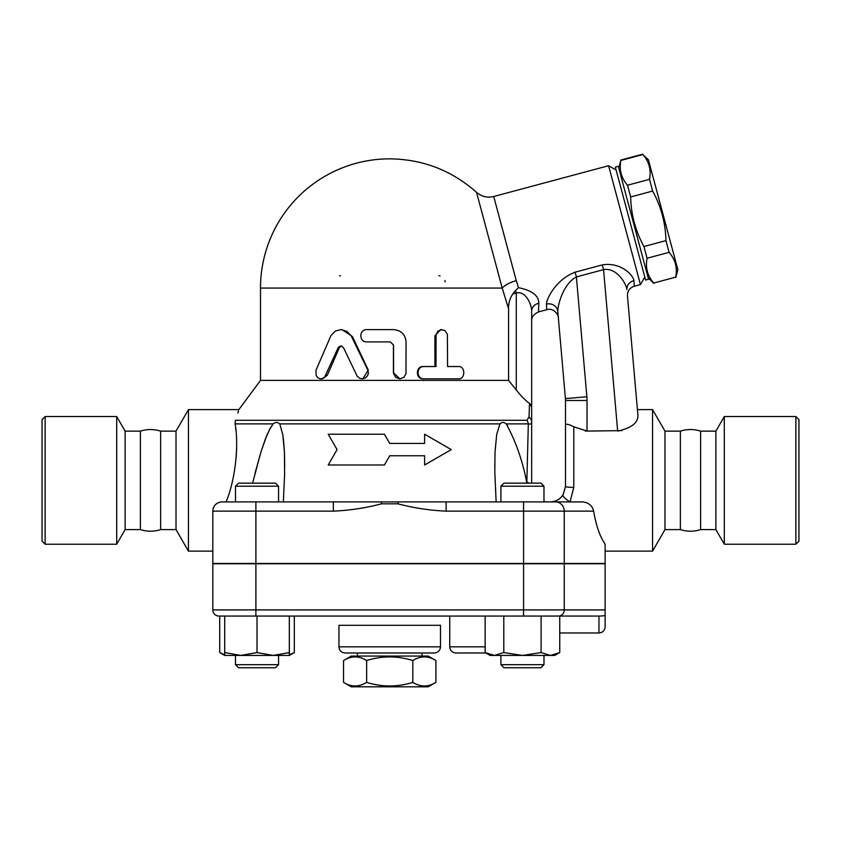 <?xml version="1.0" encoding="UTF-8"?>
<svg xmlns="http://www.w3.org/2000/svg" width="841" height="841" viewBox="0 0 841 841"><rect width="100%" height="100%" fill="white"/><g stroke="black" fill="none" stroke-linecap="round" stroke-linejoin="round"><path stroke-width="1.26" d="M343.548 660.521L351.275 656.064L428.195 656.064L435.922 660.521C428.216 655.707 420.521 655.707 412.826 660.521C397.425 655.707 382.035 655.707 366.634 660.521C358.939 655.707 351.244 655.707 343.548 660.521L343.548 682.366C351.244 687.181 358.939 687.181 366.634 682.366C382.035 687.181 397.425 687.181 412.826 682.366C420.521 687.181 428.216 687.181 435.922 682.366L428.195 686.824L351.275 686.824L343.548 682.366M435.922 660.521L435.922 682.366M412.826 660.521L412.826 682.366M366.634 660.521L366.634 682.366M422.035 652.984L422.035 656.064M345.115 652.984L434.345 652.984C438.087 652.616 440.137 650.566 440.495 646.824L338.965 646.824C339.333 650.566 341.383 652.616 345.115 652.984M338.965 646.824L338.965 625.294L440.495 625.294L440.495 646.824M45.13 544.222L42.05 541.141L42.05 419.606L45.13 416.526L45.13 544.222L116.689 544.222L116.689 416.526L45.13 416.526M116.689 544.222L125.12 529.599L125.12 431.139L116.689 416.526M125.12 529.599L140.384 529.599L140.384 431.139L125.12 431.139M140.384 529.599C147.133 531.733 153.882 531.733 160.631 529.599L160.631 431.139C153.882 429.005 147.133 429.005 140.384 431.139M160.631 529.599L176.021 529.599L176.021 431.139L160.631 431.139M176.021 529.599L188.447 551.139L188.447 409.609L176.021 431.139M212.815 551.139L188.447 551.139M215.328 504.81L216.505 503.759M526.929 420.3A9.23 7.979 90 0 1 528.327 423.885L526.844 482.072L528.327 423.885C530.797 424.295 531.911 423.843 531.659 422.518A9.23 7.863 180 0 0 529.031 417.031L526.929 420.3L235.396 420.3C240.095 406.077 240.095 406.077 235.396 420.3L235.091 423.885C238.476 441.115 236.763 475.596 226.155 501.909M237.845 413.089L238.487 410.934M236.237 456.758L236.636 448.39M235.879 430.266L235.617 427.869M220.668 502.014L218.597 502.582M216.82 503.528L215.485 504.653M214.392 505.977L213.446 507.806M212.91 509.814L212.815 511.139A9.23 9.23 0 0 1 222.045 501.909L255.885 501.909L235.48 501.909L235.48 486.214L278.56 486.214L278.56 501.909M333.33 501.909L255.885 501.909L255.885 511.139L333.33 511.139L333.33 501.909L398.361 501.909L397.919 503.822C413.825 507.996 429.898 510.434 446.129 511.139L523.575 511.139L523.575 501.909L398.361 501.909M278.56 486.214L275.48 483.144L238.56 483.144L235.48 486.214M496.137 501.909L494.802 471.769L495.023 452.153L496.705 434.377L499.985 423.885C501.835 421.993 503.917 421.993 506.24 423.885C515.838 441.399 522.703 461.11 526.834 483.007L526.865 483.144M280.085 424.947L282.839 434.881L284.426 451.985L284.615 474.387L283.333 501.909M424.621 464.989L424.621 455.759L424.621 464.989L451.27 449.609L424.621 434.219L424.621 443.449L424.621 434.219M328.2 464.989L337.073 449.609L328.2 464.989L384.4 464.989L389.73 455.759L424.621 455.759M384.4 434.219L389.73 443.449L384.4 434.219L328.2 434.219L337.073 449.609M547.039 501.909L543.98 501.604L547.039 501.909M526.834 483.007L526.844 482.072A21.54 7.075 0 0 1 529.031 483.144M582.929 501.919L523.575 501.909M255.885 563.449L255.885 511.139L212.815 511.139A9.23 9.23 0 0 1 222.045 501.909A9.23 9.23 0 0 0 212.815 511.139L212.815 563.449L605.11 563.449L605.11 544.095C599.99 536.81 596.164 525.825 593.62 511.139C592.316 505.62 588.626 502.55 582.561 501.909L570.019 501.909L573.804 487.349A8.305 0.82 180 0 1 565.499 486.529L563.039 494.876C560.032 499.354 555.722 501.699 550.119 501.909M523.575 563.449L523.575 511.139L564.248 511.139A9.23 8.715 -90 0 0 555.533 501.909L570.019 501.909A8.305 2.155 32.9 0 1 563.039 494.876M500.91 501.909L500.91 486.214L543.98 486.214L543.98 501.909M543.98 486.214L540.91 483.144L503.99 483.144L500.91 486.214M507.354 425.241L506.24 423.885L528.327 423.885M284.71 466.366L284.437 452.08M284.353 450.471L283.343 438.424M282.807 434.681L282.618 433.63M252.594 483.144L260.899 452.153L265.209 439.433L269.961 428.7L273.22 423.885L269.393 429.762M267.564 433.62L267.102 434.692M266.944 435.06L261.425 450.471M260.92 452.08L255.002 473.325M235.091 423.885L273.22 423.885C275.617 422.003 277.709 422.003 279.475 423.885L499.985 423.885M424.621 443.449L389.73 443.449M333.33 511.139C349.562 510.434 365.635 507.996 381.541 503.822L381.099 501.909M446.129 501.909L446.129 511.139M605.11 609.904L605.11 563.754L212.815 563.754L212.815 609.904A6.15 6.15 0 0 0 218.965 616.064A6.15 6.15 0 0 1 212.815 609.904A6.15 6.15 0 0 0 218.965 616.064L600.495 616.064L598.96 616.064L598.96 632.979C602.692 632.621 604.742 630.571 605.11 626.829L605.11 609.904L212.815 609.904M600.495 616.064L605.11 615.633L605.11 626.829M541.099 652.563L541.099 616.064L559.749 616.064L559.749 652.563L550.424 655.444L522.45 655.444L541.099 652.563L550.424 655.444L554.755 655.444L559.749 652.563M224.715 655.444L224.715 652.563L240.862 655.444L224.715 655.444L219.711 652.563L224.715 654.782M224.715 616.064L224.715 652.563M240.862 655.444L257.02 652.563L273.167 655.444L240.862 655.444M257.02 616.064L257.02 652.563M273.167 655.444L289.325 652.563L289.325 655.444L273.167 655.444M289.325 616.064L289.325 652.563M503.791 652.563L522.45 655.444L494.466 655.444L503.791 652.563L503.791 616.064M278.56 664.674L235.48 664.674L235.48 655.444L235.48 664.674L238.56 667.754L275.48 667.754L278.56 664.674L278.56 655.444M485.141 616.064L485.141 652.563L494.466 655.444L490.135 655.444L485.141 652.563M543.98 664.674L500.91 664.674L500.91 655.444L500.91 664.674L503.99 667.754L540.91 667.754L543.98 664.674L543.98 655.444M219.711 616.064L219.711 652.563M289.325 654.782L294.318 652.563L294.318 616.064M449.725 616.064L449.725 646.824C450.093 650.566 452.143 652.616 455.885 652.984L485.877 652.984L455.885 652.984M529.031 417.031L529.515 403.438L531.659 406.823L531.659 311.012C531.659 304.799 525.951 290.565 516.269 293.015L516.269 389.982L508.574 380.374L260.5 380.374L238.855 409.609L188.447 409.609M531.659 483.144L531.659 406.823M529.515 403.438C525.436 400.495 521.031 396.006 516.269 389.982M574.077 272.484L575.118 272.179C556.721 279.128 547.028 297.42 546.419 304.106L546.766 309.698L538.492 311.916L538.818 303.296C538.839 295.622 532.069 290.429 518.508 287.706L515.586 290.439L516.269 293.015L512.8 293.94C509.867 298.387 508.458 303.296 508.574 308.7L508.532 308.594M538.818 303.296A9.23 7.926 0 0 0 531.659 311.012L531.659 320.831C531.491 317.11 533.772 314.145 538.492 311.916M518.508 287.706L516.279 280.673M501.972 287.244L476.626 192.652L502.193 288.074L260.5 288.074A129.23 129.23 0 0 1 389.73 158.844C422.823 159.243 451.754 170.418 476.542 192.347C481.567 196.636 487.286 198.024 493.72 196.5L608.59 165.719L640.443 284.594L634.282 286.255L633.935 280.652C633.347 275.333 620.931 261.772 602.282 264.904L575.118 272.179L576.39 276.91L603.554 269.625L602.282 264.904M546.734 301.583L546.944 300.847M616.127 170.071L608.59 165.719M645.594 280.032L615.328 167.096L618.303 166.308L648.569 279.233L645.594 280.032M618.703 167.79L620.868 160.442C619.06 169.777 621.268 178.04 627.512 185.23L630.655 196.952C631.055 214.55 635.481 231.075 643.933 246.529L647.076 258.24C645.268 267.585 647.475 275.848 653.72 283.028L675.722 277.141C677.531 267.795 675.323 259.533 669.079 252.353L665.935 240.631C665.536 223.023 661.11 206.497 652.648 191.054L649.515 179.333C651.323 169.987 649.115 161.724 642.871 154.544L648.422 159.822L677.888 269.793L675.817 277.509M653.72 283.028L675.722 277.141M647.076 258.24L669.079 252.353M643.933 246.529L665.935 240.631M630.655 196.952L652.648 191.054M627.512 185.23L649.515 179.333M620.868 160.442L642.871 154.544M508.574 380.374L508.574 308.7L502.193 288.074A18.46 7.674 165 0 1 516.269 280.652L493.793 196.773L516.269 280.652M438.96 275.764A6.15 6.15 0 0 1 440.053 275.859A6.15 6.15 0 0 0 438.96 275.764M444.952 280.526A6.15 6.15 0 0 1 445.11 281.914A6.15 6.15 0 0 0 444.952 280.526M339.627 275.827A6.15 6.15 0 0 1 340.5 275.764M340.836 329.609L341.972 329.609L352.411 336.526L368.284 369.987L362.849 378.839L362.208 378.839L365.278 378.03L367.654 375.612L368.39 373.11L367.938 370.355L351.044 335.622L346.849 331.322L340.983 329.609L335.401 331.039L330.934 335.643L315.932 370.355L316.174 375.612L317.898 377.819L320.169 378.786L322.439 378.566L324.71 377.01L338.345 347.333L340.973 345.861L343.475 347.585L357.099 376.074L359.464 378.187L362.208 378.839M341.404 345.924L339.407 347.585L327.233 375.38L322.45 378.839L320.852 378.839M457.01 378.839L423.191 378.839C415.486 379.217 415.486 366.15 423.191 366.529L434.913 366.529L434.913 335.759L440.621 329.609L444.878 330.534L447.412 334.361L447.559 366.529L457.01 366.529M399.801 378.839L403.943 377.315L405.982 373.688L406.066 341.919C405.341 334.434 401.157 330.334 393.514 329.609L366.855 329.609C358.876 329.23 358.876 342.298 366.855 341.919L390.361 341.919L393.514 344.989L393.599 373.688L395.659 377.315L399.801 378.839L393.42 372.679L393.42 344.989L390.35 341.919M447.559 366.529L458.618 366.529C465.472 366.15 465.472 379.217 458.618 378.839L423.99 378.839C416.095 379.217 416.095 366.15 423.99 366.529L435.985 366.529L436.059 334.76L437.993 331.133L441.83 329.609M423.191 366.529L423.99 366.529M423.191 378.839L423.99 378.839M515.586 290.439L512.8 293.94M546.419 304.106A9.23 8.389 175 0 1 557.793 311.422C557.856 303.843 563.712 283.638 576.39 276.91L586.871 396.742A43.08 43.08 0 0 1 587.039 400.495L565.499 400.495L565.499 486.529L563.144 494.708L560.915 497.483M634.282 286.255C629.667 287.853 627.397 291.091 627.47 295.969L637.972 415.927C637.772 423.118 631.002 428.164 617.672 431.076L603.554 269.625C616.621 267.259 626.198 283.48 626.913 289.577A9.23 8.389 175 0 1 633.935 280.652M627.47 295.969L637.972 415.927L637.415 409.609L652.553 409.609L652.553 551.139L605.11 551.139M621.92 430.634L587.039 431.076L573.804 426.786C568.569 424.095 565.793 423.559 565.499 425.178M557.793 311.422L565.415 398.613A21.54 21.54 0 0 1 565.499 400.495M531.06 404.889L530.555 404.258M557.005 500.279L558.088 499.68M585.22 430.991L587.039 431.076L587.039 400.495M586.871 396.742L565.415 398.613L558.35 317.814C558.96 316.395 554.524 307.186 546.766 309.698M700.616 529.599L700.616 431.139L715.88 431.139L715.88 529.599L700.616 529.599C693.867 531.733 687.118 531.733 680.369 529.599L664.979 529.599L652.553 551.139M664.979 529.599L664.979 431.139L652.553 409.609M680.369 529.599L680.369 431.139L664.979 431.139M715.88 529.599L724.311 544.222L724.311 416.526L715.88 431.139M795.87 544.222L798.95 541.141L798.95 419.606L795.87 416.526L795.87 544.222L724.311 544.222M564.248 563.449L564.248 511.139L593.62 511.139M381.541 503.822L397.919 503.822M255.885 616.064L255.885 563.754M523.575 616.064L523.575 563.754M558.435 616.064A6.15 5.813 -90 0 0 564.248 609.904L564.248 563.754M485.141 646.824L449.725 646.824M352.411 336.526L351.527 336.526M327.233 375.38L325.74 375.38M339.407 347.585L338.219 347.585M434.913 335.759L435.985 335.759M573.804 487.349L573.804 426.786M357.425 652.984L357.425 656.064M494.75 466.366L494.75 465.62L494.75 466.366M284.71 466.681L284.71 465.62L284.71 466.681M503.99 667.754L500.91 664.674M289.325 655.444L294.318 652.563M238.56 667.754L235.48 664.674M559.749 632.979L598.96 632.979M644.795 277.067L640.443 284.594M648.169 277.751L653.814 283.406M620.774 160.063L642.766 154.176M260.5 288.074L260.5 380.374M680.369 431.139C687.118 429.005 693.867 429.005 700.616 431.139M795.87 416.526L724.311 416.526"/></g></svg>
